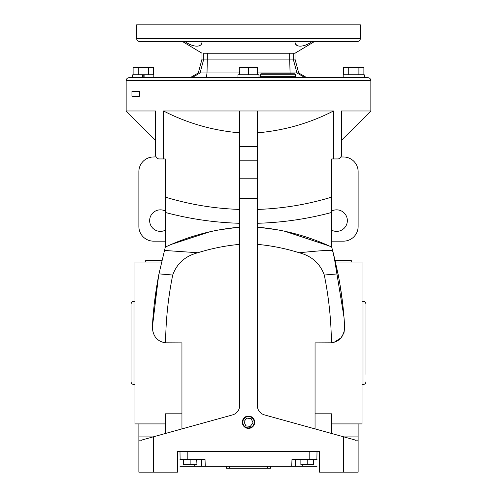 <?xml version="1.0" encoding="UTF-8"?>
<svg xmlns="http://www.w3.org/2000/svg" width="497" height="497" viewBox="0 0 497 497"><rect width="100%" height="100%" fill="white"/><g stroke="black" fill="none" stroke-linecap="round" stroke-linejoin="round"><path stroke-width="0.75" d="M248.5 416.064A6.169 6.169 0 0 0 242.331 422.233A6.169 6.169 0 0 0 248.5 428.402A6.169 6.169 0 0 0 254.669 422.233A6.169 6.169 0 0 0 248.5 416.064M365.954 335.183L365.954 350.72M131.046 335.183L131.046 350.72M365.954 374.434L365.954 304.288A2.939 2.939 0 0 0 363.015 301.356L362.04 301.356M365.954 381.615A2.939 2.939 0 0 1 363.015 384.548L362.04 384.548M131.046 304.288L131.046 381.615A2.939 2.939 0 0 0 133.985 384.548L133.985 301.356A2.939 2.939 0 0 0 131.046 304.288L131.046 311.47M134.96 301.356L133.985 301.356M134.96 384.548L133.985 384.548M331.698 423.91L362.04 423.91L362.04 261.994L335.469 261.994M315.055 413.815L331.698 413.815L331.698 433.514M161.531 261.994L134.96 261.994L134.96 423.91L165.302 423.91M165.302 433.514L165.302 413.815L181.945 413.815M335.059 260.248L351.273 260.248L351.273 261.994M153.175 333.127L152.343 327.461C153.256 309.426 155.474 291.565 158.978 273.872L154.232 304.412L157.611 281.159M181.945 428.911L181.945 342.874L165.582 342.806C157.456 341.613 153.039 336.494 152.343 327.448L158.555 276.028M161.941 260.248L145.727 260.248L145.727 261.994M139.384 96.3L131.947 96.3L131.947 91.405L139.384 91.405L139.384 96.3L131.947 96.3M257.309 209.423C282.551 208.628 307.345 204.522 331.698 197.11L331.698 158.941L337.569 158.941C339.631 159.028 340.936 157.723 341.482 155.027L341.482 110.98L370.849 110.98L370.849 80.638A2.939 2.939 0 0 0 367.91 77.706L129.09 77.706A2.939 2.939 0 0 0 126.151 80.638L126.151 110.98L155.518 110.98L155.518 155.027C156.058 157.717 157.363 159.021 159.431 158.941L163.513 158.941L163.513 110.98L257.309 110.98L239.691 110.98L239.691 146.503L257.309 146.503L257.309 110.98L333.487 110.98C309.842 123.181 284.446 130.469 257.309 132.848M333.487 158.941L333.487 110.98M331.698 211.014A10.766 10.766 0 0 1 347.353 220.606A10.766 10.766 0 0 1 331.698 230.198M165.302 230.198A10.766 10.766 0 0 1 149.647 220.606A10.766 10.766 0 0 1 165.302 211.014M143.751 74.767L143.819 77.706L142.459 77.706L142.459 74.767L132.761 74.767L132.761 77.706M144.105 77.706L144.105 74.767L153.803 74.767L153.803 77.706M364.239 74.767L343.197 74.767L343.197 77.706L364.239 77.706L364.239 74.767M258.987 77.706L258.987 74.767L237.976 74.767L237.976 77.706M296.46 77.706L259.266 77.706A0.982 0.982 0 0 0 260.248 76.724L295.479 76.724A0.982 0.982 0 0 0 296.46 77.706L305.102 77.706L296.945 72.978L257.359 72.978M314.57 41.487L294.994 53.235L289.676 53.235L294.994 53.235L294.994 59.106L298.709 72.978L306.897 77.706M295.479 76.724L295.479 74.767L260.248 74.767L260.248 76.724M183.238 459.427L183.523 464.981L196.029 464.981L196.309 459.427M183.405 464.925L183.604 464.471L196.309 464.471M300.865 464.931L300.865 464.471L300.971 464.981L313.477 464.981L313.588 464.471L313.588 464.931M300.865 459.427L300.865 464.471L313.588 464.471L313.588 459.427M295.479 74.767A0.982 0.982 0 0 0 294.504 73.786L261.223 73.786A0.982 0.982 0 0 0 260.248 74.767M153.455 74.767L153.455 67.691L151.939 66.983L134.625 66.983L133.109 67.691L133.109 74.767M153.393 67.667L133.109 67.691M363.891 74.767L363.891 67.691L362.375 66.983L345.061 66.983L343.545 67.691L343.545 74.767M363.829 67.667L343.545 67.691M239.691 67.058L239.747 67.691L257.359 67.691L257.16 66.983L239.84 66.983L239.641 74.767M294.994 59.106L289.676 59.106L289.676 53.235L203.758 53.235C201.428 53.235 201.428 53.235 203.758 53.235C201.428 53.235 201.428 53.235 203.758 53.235L203.758 59.106L202.006 59.106L198.291 72.978L190.102 77.706L191.898 77.706L200.055 72.978L198.291 72.978M201.9 41.568L201.906 41.493C202.608 47.693 193.302 47.718 184.884 41.487M201.055 44.32L201.639 43.109M248.5 41.487L357.436 41.487C359.219 41.313 360.201 40.338 360.375 38.555L136.625 38.555C136.799 40.338 137.781 41.313 139.564 41.487L248.5 41.487M305.375 41.487L319.074 41.487M360.375 38.555L360.375 24.85L136.625 24.85L136.625 38.555M365.954 304.288L365.954 311.47M131.046 381.615L131.046 374.434M332.108 248.606L338.022 273.872C341.526 291.565 343.744 309.426 344.657 327.448C343.961 336.494 339.544 341.613 331.418 342.806L315.055 342.874L315.055 428.911M344.415 323.125L344.657 327.461L344.036 332.481L341.091 337.811L334.152 342.278M343.999 317.21L333.934 255.626M333.909 255.526L333.214 252.787M331.698 197.11L331.698 247.102L332.12 248.655M239.424 227.185L239.691 227.166C213.716 229.397 188.916 236.038 165.302 247.102L158.978 273.872L165.302 247.102L158.978 273.872L165.302 247.102L165.302 158.941L163.513 158.941M331.418 342.806C331.188 320.006 328.809 297.411 324.28 275.021C319.981 263.348 311.607 255.918 299.144 252.743C285.502 248.463 271.555 245.667 257.309 244.356L257.309 405.477A9.785 9.785 0 0 0 264.485 414.914L355.187 440.019L355.187 440.827L358.126 440.827L358.126 472.15L319.459 472.15L319.459 451.593L317.011 451.593L316.881 459.427M333.077 252.271L338.022 273.872L333.916 255.564M338.084 274.164L338.917 278.537M339.96 284.439L342.768 304.412L340.812 289.72M333.891 255.464L333.226 252.843M299.144 252.743C317.484 250.929 326.827 250.221 327.156 250.637L332.599 250.445L331.698 247.102C308.121 236.05 283.321 229.403 257.309 227.166L257.576 227.185M332.934 251.718L333.164 252.6M340.961 156.984L343.439 156.984A14.68 14.68 0 0 1 358.126 171.664L358.126 226.477A14.68 14.68 0 0 1 343.439 241.157L331.698 241.157M343.98 436.913L358.126 436.913L358.126 423.91M259.043 227.315L277.314 229.788M284.8 231.26L329.002 245.86M329.753 246.201L331.698 247.102M331.698 212.449C307.326 218.966 282.526 222.581 257.309 223.283M333.655 158.941L337.569 158.941L333.655 158.941M239.691 231.372L239.691 244.356C225.371 245.68 211.43 248.475 197.856 252.743C185.306 255.992 176.932 263.416 172.72 275.021C168.197 297.392 165.812 319.987 165.582 342.806M153.561 472.15L153.561 436.764L141.813 440.019L141.813 440.827L138.874 440.827L138.874 472.15L177.541 472.15L177.541 451.593L319.459 451.593M163.345 158.941L159.431 158.941L163.345 158.941M165.302 197.11C189.655 204.522 214.449 208.628 239.691 209.423M239.691 132.848C212.784 130.531 187.394 123.244 163.513 110.98M239.691 223.283C214.474 222.581 189.674 218.966 165.302 212.449M165.302 247.102L167.234 246.208M167.992 245.86L169.241 245.301M171.13 244.468L209.691 231.813M219.668 229.794L237.957 227.315M138.874 423.91L138.874 436.913L153.02 436.913M155.971 156.853L153.561 156.984A14.68 14.68 0 0 0 138.874 171.664L138.874 226.477A14.68 14.68 0 0 0 153.561 241.157L165.302 241.157M257.309 405.477L257.309 146.503M257.309 227.166L257.309 231.465M324.28 275.021L338.022 273.872M358.126 436.913L358.126 440.827M341.482 155.027L341.482 139.738L341.482 155.027A3.914 3.914 0 0 1 341.048 156.816M341.482 120.889L341.482 110.98M164.401 250.445L197.856 252.743M158.978 273.872L172.72 275.021M153.561 436.764L232.515 414.914A9.785 9.785 0 0 0 239.691 405.477L239.691 146.503M155.518 135.898L155.518 130.376M155.518 125.387L155.518 120.889M138.874 472.15L138.874 436.913M180.119 459.427L179.989 451.593L177.541 451.593M126.151 110.98L155.518 140.347L155.518 121.436M155.518 111.924L155.518 110.98M131.947 91.405L139.384 91.405M179.989 459.427L205.019 459.427L205.267 466.279L291.733 466.279L291.981 459.427L317.011 459.427M291.733 466.279L317.011 466.279M179.989 466.279L205.267 466.279M142.745 77.706L142.813 74.767M144.105 74.767L142.459 74.767M239.641 72.978L200.055 72.978L203.758 59.106L207.324 59.106L207.013 72.978L206.317 77.706M298.709 72.978L296.945 72.978L293.242 59.106L293.242 53.235M190.14 459.427L190.14 464.471M183.604 459.427L183.604 464.471M267.585 466.279L267.585 468.236L270.523 468.236L270.523 466.279M226.477 466.279L226.477 468.236L229.415 468.236L229.415 466.279M267.585 468.236L229.415 468.236M312.004 464.807L310.992 464.912M308.811 464.807L307.227 464.471L307.227 459.427M305.643 464.807L304.63 464.912M302.449 464.807L300.865 464.471M290.105 73.786L289.676 59.106L207.324 59.106L207.324 53.235M148.46 74.767L148.46 67.691M138.284 67.691L138.284 74.767M358.896 67.691L358.896 74.767M348.726 67.691L348.726 74.767M257.359 67.691L257.359 74.767M248.606 67.691L248.606 74.767M239.747 67.691L239.747 74.767M295.727 43.966L296.324 44.817M312.116 41.487C303.735 47.693 294.398 47.718 295.094 41.487M177.926 41.487L139.564 41.487M248.5 416.561A5.672 5.672 0 0 0 242.828 422.233A5.672 5.672 0 0 0 248.5 427.905A5.672 5.672 0 0 0 254.172 422.233A5.672 5.672 0 0 0 248.5 416.561M246.661 418.101L244.002 421.76L245.841 425.892L250.339 426.364L252.998 422.705L251.159 418.573L246.661 418.101M363.015 301.356L363.015 384.548M370.849 80.638L126.151 80.638M343.439 436.764L343.439 472.15M257.309 198.284L239.691 198.284M257.309 160.835L239.691 160.835M239.691 178.218L257.309 178.218M187.816 459.427L187.816 451.593M309.184 459.427L309.184 451.593M295.653 459.427L295.423 466.279M201.577 466.279L201.347 459.427M194.731 466.279L194.712 464.981M302.269 466.279L302.288 464.981M202.006 59.106L202.006 53.235L182.43 41.487M341.482 140.347L370.849 110.98"/></g></svg>
